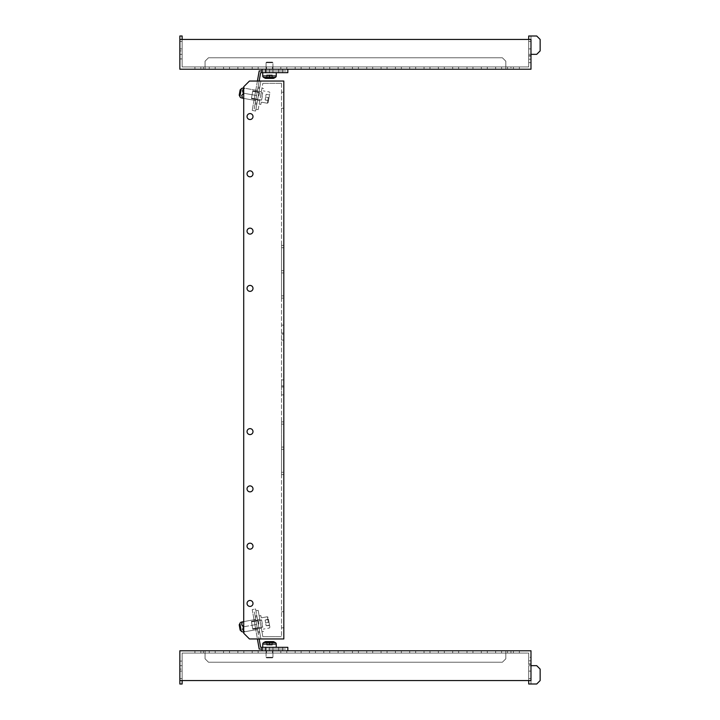 <?xml version="1.0" encoding="UTF-8"?>
<svg xmlns="http://www.w3.org/2000/svg" width="720" height="720" viewBox="0 0 720 720"><rect width="100%" height="100%" fill="white"/><g stroke="black" fill="none" stroke-linecap="round" stroke-linejoin="round"><path stroke-width="0.54" stroke-dasharray="3.6 2.7" d="M272.07 645.048L272.268 641.61L266.724 641.61L272.268 641.61L272.268 645.048L269.739 645.048L272.07 645.048M266.733 641.61L266.733 645.048L266.733 641.61L266.724 645.048L269.739 645.048L266.724 645.048L266.724 641.61L266.724 645.048L272.007 645.048L266.724 645.048L266.733 641.61L269.739 641.61L269.244 641.61L269.244 645.048L269.244 641.61M266.634 657.873L272.358 657.873L272.934 657.306L266.058 657.306L272.934 657.306L272.934 647.334L266.058 647.334L272.934 647.334L266.058 647.334L272.934 647.334L272.934 657.306L266.058 657.306L266.058 647.334L266.058 657.306L272.934 657.306L272.358 657.873L266.634 657.873L266.058 657.306L266.634 657.873L272.358 657.873L266.634 657.873M276.255 647.334L262.737 647.334L276.255 647.334M273.087 641.61L265.905 641.61L273.087 641.61A1.719 1.719 0 0 1 273.879 641.799L265.113 641.799M263.664 642.555L275.328 642.555A1.719 1.719 0 0 1 276.255 644.085L262.737 644.085M283.815 382.914L283.815 385.893L283.815 382.914M281.52 382.914L281.52 385.893L281.52 382.914M283.815 337.086L283.815 340.065L283.815 337.086M281.52 337.086L281.52 340.065L281.52 337.086M283.815 390.933L283.815 394.884L283.815 390.933M281.52 390.933L281.52 394.884L281.52 390.933M283.815 329.067L283.815 333.018L283.815 329.067M281.52 329.067L281.52 333.018L281.52 329.067M283.815 619.767L283.815 627.786L283.815 619.767M281.52 619.767L281.52 627.786L281.52 619.767M283.815 100.233L283.815 92.214L283.815 100.233M281.52 100.233L281.52 92.214L281.52 100.233M252.999 116.559A2.979 2.979 0 0 1 250.02 119.529A2.979 2.979 0 0 1 247.041 116.559A2.979 2.979 0 0 0 250.02 119.529A2.979 2.979 0 0 0 252.999 116.559A2.979 2.979 0 0 0 250.02 113.58A2.979 2.979 0 0 0 247.041 116.559A2.979 2.979 0 0 0 250.02 119.529A2.979 2.979 0 0 0 252.999 116.559A2.979 2.979 0 0 0 250.02 113.58A2.979 2.979 0 0 0 247.041 116.559A2.979 2.979 0 0 1 250.02 113.58A2.979 2.979 0 0 1 252.999 116.559M252.999 173.835A2.979 2.979 0 0 1 250.02 176.814A2.979 2.979 0 0 1 247.041 173.835A2.979 2.979 0 0 0 250.02 176.814A2.979 2.979 0 0 0 252.999 173.835A2.979 2.979 0 0 0 250.02 170.856A2.979 2.979 0 0 0 247.041 173.835A2.979 2.979 0 0 0 250.02 176.814A2.979 2.979 0 0 0 252.999 173.835A2.979 2.979 0 0 0 250.02 170.856A2.979 2.979 0 0 0 247.041 173.835A2.979 2.979 0 0 1 250.02 170.856A2.979 2.979 0 0 1 252.999 173.835M252.999 231.12A2.979 2.979 0 0 1 250.02 234.099A2.979 2.979 0 0 1 247.041 231.12A2.979 2.979 0 0 0 250.02 234.099A2.979 2.979 0 0 0 252.999 231.12A2.979 2.979 0 0 0 250.02 228.141A2.979 2.979 0 0 0 247.041 231.12A2.979 2.979 0 0 0 250.02 234.099A2.979 2.979 0 0 0 252.999 231.12A2.979 2.979 0 0 0 250.02 228.141A2.979 2.979 0 0 0 247.041 231.12A2.979 2.979 0 0 1 250.02 228.141A2.979 2.979 0 0 1 252.999 231.12M252.999 288.396A2.979 2.979 0 0 1 250.02 291.375A2.979 2.979 0 0 1 247.041 288.396A2.979 2.979 0 0 0 250.02 291.375A2.979 2.979 0 0 0 252.999 288.396A2.979 2.979 0 0 0 250.02 285.417A2.979 2.979 0 0 0 247.041 288.396A2.979 2.979 0 0 0 250.02 291.375A2.979 2.979 0 0 0 252.999 288.396A2.979 2.979 0 0 0 250.02 285.417A2.979 2.979 0 0 0 247.041 288.396A2.979 2.979 0 0 1 250.02 285.417A2.979 2.979 0 0 1 252.999 288.396M252.999 431.604A2.979 2.979 0 0 1 250.02 434.583A2.979 2.979 0 0 1 247.041 431.604A2.979 2.979 0 0 0 250.02 434.583A2.979 2.979 0 0 0 252.999 431.604A2.979 2.979 0 0 0 250.02 428.625A2.979 2.979 0 0 0 247.041 431.604A2.979 2.979 0 0 0 250.02 434.583A2.979 2.979 0 0 0 252.999 431.604A2.979 2.979 0 0 0 250.02 428.625A2.979 2.979 0 0 0 247.041 431.604A2.979 2.979 0 0 1 250.02 428.625A2.979 2.979 0 0 1 252.999 431.604M252.999 488.88A2.979 2.979 0 0 1 250.02 491.859A2.979 2.979 0 0 1 247.041 488.88A2.979 2.979 0 0 0 250.02 491.859A2.979 2.979 0 0 0 252.999 488.88A2.979 2.979 0 0 0 250.02 485.901A2.979 2.979 0 0 0 247.041 488.88A2.979 2.979 0 0 0 250.02 491.859A2.979 2.979 0 0 0 252.999 488.88A2.979 2.979 0 0 0 250.02 485.901A2.979 2.979 0 0 0 247.041 488.88A2.979 2.979 0 0 1 250.02 485.901A2.979 2.979 0 0 1 252.999 488.88M252.999 546.165A2.979 2.979 0 0 1 250.02 549.144A2.979 2.979 0 0 1 247.041 546.165A2.979 2.979 0 0 0 250.02 549.144A2.979 2.979 0 0 0 252.999 546.165A2.979 2.979 0 0 0 250.02 543.186A2.979 2.979 0 0 0 247.041 546.165A2.979 2.979 0 0 0 250.02 549.144A2.979 2.979 0 0 0 252.999 546.165A2.979 2.979 0 0 0 250.02 543.186A2.979 2.979 0 0 0 247.041 546.165A2.979 2.979 0 0 1 250.02 543.186A2.979 2.979 0 0 1 252.999 546.165M252.999 603.441A2.979 2.979 0 0 1 250.02 606.42A2.979 2.979 0 0 1 247.041 603.441A2.979 2.979 0 0 0 250.02 606.42A2.979 2.979 0 0 0 252.999 603.441A2.979 2.979 0 0 0 250.02 600.471A2.979 2.979 0 0 0 247.041 603.441A2.979 2.979 0 0 0 250.02 606.42A2.979 2.979 0 0 0 252.999 603.441A2.979 2.979 0 0 0 250.02 600.471A2.979 2.979 0 0 0 247.041 603.441A2.979 2.979 0 0 1 250.02 600.471A2.979 2.979 0 0 1 252.999 603.441M261.351 628.299L259.092 628.695L257.499 619.668L259.092 628.695L257.499 619.668L259.092 628.695L261.351 628.299L259.758 619.272L257.499 619.668L259.758 619.272L261.351 628.299M259.758 100.728L257.499 100.332L259.092 91.305L257.499 100.332L259.092 91.305L257.499 100.332L259.758 100.728L261.351 91.701L259.092 91.305L261.351 91.701L259.758 100.728M281.52 83.331L281.52 636.669L281.52 83.331L262.827 83.331L281.52 83.331M281.52 421.866L281.52 474.561L281.52 421.866L281.52 447.066L281.52 421.866L281.52 424.152L281.52 421.866L283.815 421.866L283.815 474.561L283.815 421.866L283.815 447.066L283.815 421.866L283.815 424.152L283.815 421.866L281.52 421.866M281.52 472.275L281.52 474.561L281.52 472.275L283.815 472.275L283.815 474.561L283.815 472.275L281.52 472.275M281.52 449.361L281.52 474.561L281.52 449.361L283.815 449.361L283.815 474.561L283.815 449.361L281.52 449.361M281.52 298.134L281.52 245.439L281.52 298.134L283.815 298.134L283.815 245.439L283.815 298.134L281.52 298.134M283.815 81.045L283.815 638.955L249.444 638.955L260.901 638.955L255.924 610.758L260.901 638.955L249.444 638.955L243.72 633.231L249.444 638.955L243.72 633.231L243.72 86.769L249.444 81.045L243.72 86.769L243.72 633.231L243.72 86.769L249.444 81.045L283.815 81.045M258.183 109.647L262.827 83.331L258.183 109.647L255.924 109.242L260.901 81.045L255.924 109.242L258.183 109.647M262.827 636.669L281.52 636.669L262.827 636.669L258.183 610.353L255.924 610.758L258.183 610.353L262.827 636.669M281.52 245.439L283.815 245.439L281.52 245.439M281.52 270.639L283.815 270.639L281.52 270.639M281.52 247.725L283.815 247.725L281.52 247.725M281.52 272.934L283.815 272.934L281.52 272.934M281.52 295.848L283.815 295.848L281.52 295.848M281.52 424.152L283.815 424.152L281.52 424.152M281.52 447.066L283.815 447.066L281.52 447.066M281.52 474.561L283.815 474.561L281.52 474.561M179.847 678.555L182.142 678.555L182.142 671.112L182.142 678.555L182.142 671.112L182.142 678.555L182.142 671.112L182.142 678.555L182.142 671.112L182.142 678.555L179.847 678.555L179.847 671.112L182.142 671.112L179.847 671.112L179.847 678.555L179.847 671.112L179.847 678.555L182.142 678.555L179.847 678.555L179.847 671.112L182.142 671.112L179.847 671.112L179.847 678.555M516.375 653.067L519.354 653.067L516.375 653.067M516.375 650.781L519.354 650.781L516.375 650.781M498.618 653.067L501.597 653.067L498.618 653.067M498.618 650.781L501.597 650.781L498.618 650.781M484.299 653.067L481.32 653.067L484.299 653.067M484.299 650.781L481.32 650.781L484.299 650.781M469.98 653.067L467.001 653.067L469.98 653.067M469.98 650.781L467.001 650.781L469.98 650.781M455.661 653.067L458.64 653.067L455.661 653.067M455.661 650.781L458.64 650.781L455.661 650.781M441.342 653.067L444.321 653.067L441.342 653.067M441.342 650.781L444.321 650.781L441.342 650.781M427.023 653.067L424.044 653.067L427.023 653.067M427.023 650.781L424.044 650.781L427.023 650.781M412.695 653.067L415.674 653.067L412.695 653.067M412.695 650.781L415.674 650.781L412.695 650.781M398.376 653.067L401.355 653.067L398.376 653.067M398.376 650.781L401.355 650.781L398.376 650.781M384.057 653.067L387.036 653.067L384.057 653.067M384.057 650.781L387.036 650.781L384.057 650.781M369.738 653.067L372.717 653.067L369.738 653.067M369.738 650.781L372.717 650.781L369.738 650.781M355.419 653.067L358.398 653.067L355.419 653.067M355.419 650.781L358.398 650.781L355.419 650.781M341.1 653.067L344.079 653.067L341.1 653.067M341.1 650.781L344.079 650.781L341.1 650.781M326.781 653.067L323.802 653.067L326.781 653.067M326.781 650.781L323.802 650.781L326.781 650.781M312.453 653.067L315.432 653.067L312.453 653.067M312.453 650.781L315.432 650.781L312.453 650.781M298.134 653.067L301.113 653.067L298.134 653.067M298.134 650.781L301.113 650.781L298.134 650.781M283.815 653.067L286.794 653.067L283.815 653.067M283.815 650.781L286.794 650.781L283.815 650.781M269.496 653.067L272.475 653.067L269.496 653.067M269.496 650.781L282.672 650.781L269.496 650.781L269.496 649.062L265.482 649.062L265.482 650.781L265.482 649.062L282.672 649.062L269.496 649.062L269.496 650.781M255.177 653.067L258.156 653.067L255.177 653.067M255.177 650.781L258.156 650.781L255.177 650.781M240.858 653.067L243.837 653.067L240.858 653.067M240.858 650.781L243.837 650.781L240.858 650.781M226.539 653.067L223.56 653.067L226.539 653.067M226.539 650.781L223.56 650.781L226.539 650.781M212.211 653.067L215.19 653.067L212.211 653.067M212.211 650.781L215.19 650.781L212.211 650.781M197.892 653.067L200.871 653.067L197.892 653.067M197.892 650.781L200.871 650.781L197.892 650.781M528.696 674.838L528.696 671.112L528.696 674.838M530.982 674.838L530.982 671.112L530.982 674.838M530.982 665.667L536.715 665.667L532.134 665.667L536.715 665.667L540.153 669.105L536.715 665.667L540.153 669.105L540.153 680.562L540.153 669.105L540.153 680.562L536.715 684L540.153 680.562L536.715 684L540.153 680.562L540.153 669.105L536.715 665.667L532.134 665.667L536.715 665.667L540.153 669.105L540.153 680.562L540.153 669.105L536.715 665.667L530.982 665.667L530.982 684L532.134 684L528.696 684L536.715 684L532.134 684L536.715 684L540.153 680.562L536.715 684L532.134 684L536.715 684L532.134 684L536.715 684L540.153 680.562L540.153 669.105L536.715 665.667L528.696 665.667L528.696 664.236L530.982 664.236L528.696 664.236L528.696 660.798L530.982 660.798L528.696 660.798L528.696 657.36L530.982 657.36L530.982 650.781L510.966 650.781L510.966 653.067L527.544 653.067L510.966 653.067L510.966 650.781L507.537 650.781L507.537 653.067L510.966 653.067L507.537 653.067L507.537 650.781L507.537 653.067L507.537 650.781L505.818 650.781L505.818 658.8L502.38 662.229L208.494 662.229L205.056 658.8L208.494 662.229L502.38 662.229L505.818 658.8L505.818 650.781L505.818 653.067L507.537 653.067L505.818 653.067L505.818 650.781L205.056 650.781L205.056 658.8L208.494 662.229L502.38 662.229L505.818 658.8L505.818 653.067L205.056 653.067L205.056 658.8L205.056 653.067L203.337 653.067L203.337 650.781L205.056 650.781L205.056 658.8L208.494 662.229L502.38 662.229L505.818 658.8L505.818 653.067L203.337 653.067L203.337 650.781L203.337 653.067L182.142 653.067L528.696 653.067L528.696 663.948L530.982 663.948L530.982 680.562L182.142 680.562L182.142 653.067L182.142 680.562L182.142 653.067L528.696 653.067L528.696 684L530.982 684L530.982 663.948L528.696 663.948L530.982 663.948L530.982 680.562L182.142 680.562L182.142 684L182.142 680.562L179.847 680.562L179.847 650.781L530.982 650.781L530.982 680.562L179.847 680.562L182.142 680.562L182.142 653.067L203.337 653.067L203.337 650.781L179.847 650.781L205.056 650.781L205.056 653.067L205.056 650.781L530.982 650.781L530.982 684L528.696 684L528.696 653.067L527.544 653.067L528.696 653.067L528.696 657.36L530.982 657.36L530.982 665.667L528.696 665.667L528.696 663.948L530.982 663.948L530.982 665.667L528.696 665.667L528.696 684L530.982 684L530.982 665.667L528.696 665.667L528.696 680.562M179.847 684L179.847 650.781L179.847 661.086L182.142 661.086L179.847 661.086L179.847 665.667L182.142 665.667L179.847 665.667L182.142 665.667L179.847 665.667L179.847 669.105L182.142 669.105L179.847 669.105L179.847 680.562L182.142 680.562L182.142 684L179.847 684L179.847 680.562L179.847 684L182.142 684L179.847 684M528.696 660.798L530.982 660.798L528.696 660.798M179.847 680.562L182.142 680.562M532.134 684L528.696 684L532.134 684M179.847 41.445L182.142 41.445L182.142 48.888L182.142 41.445L182.142 48.888L182.142 41.445L182.142 48.888L182.142 41.445L182.142 48.888L182.142 41.445L179.847 41.445L179.847 48.888L182.142 48.888L179.847 48.888L179.847 41.445L179.847 48.888L179.847 41.445L182.142 41.445L179.847 41.445L179.847 48.888L182.142 48.888L179.847 48.888L179.847 41.445M516.375 66.933L513.396 66.933L516.375 66.933M516.375 69.219L513.396 69.219L516.375 69.219M498.618 66.933L501.597 66.933L498.618 66.933M498.618 69.219L501.597 69.219L498.618 69.219M484.299 66.933L481.32 66.933L484.299 66.933M484.299 69.219L481.32 69.219L484.299 69.219M469.98 66.933L467.001 66.933L469.98 66.933M469.98 69.219L467.001 69.219L469.98 69.219M455.661 66.933L452.682 66.933L455.661 66.933M455.661 69.219L452.682 69.219L455.661 69.219M427.023 66.933L424.044 66.933L427.023 66.933M427.023 69.219L424.044 69.219L427.023 69.219M412.695 66.933L409.716 66.933L412.695 66.933M412.695 69.219L409.716 69.219L412.695 69.219M398.376 66.933L395.397 66.933L398.376 66.933M398.376 69.219L395.397 69.219L398.376 69.219M384.057 66.933L381.078 66.933L384.057 66.933M384.057 69.219L381.078 69.219L384.057 69.219M369.738 66.933L366.759 66.933L369.738 66.933M369.738 69.219L366.759 69.219L369.738 69.219M355.419 66.933L352.44 66.933L355.419 66.933M355.419 69.219L352.44 69.219L355.419 69.219M341.1 66.933L338.121 66.933L341.1 66.933M341.1 69.219L338.121 69.219L341.1 69.219M326.781 66.933L323.802 66.933L326.781 66.933M326.781 69.219L323.802 69.219L326.781 69.219M312.453 66.933L309.474 66.933L312.453 66.933M312.453 69.219L309.474 69.219L312.453 69.219M298.134 66.933L295.155 66.933L298.134 66.933M298.134 69.219L295.155 69.219L298.134 69.219M283.815 66.933L280.836 66.933L283.815 66.933M283.815 69.219L280.836 69.219L283.815 69.219M269.496 66.933L266.517 66.933L269.496 66.933M269.496 69.219L282.672 69.219L269.496 69.219L269.496 70.938L265.482 70.938L265.482 69.219L265.482 70.938L282.672 70.938L269.496 70.938L269.496 69.219M255.177 66.933L258.156 66.933L255.177 66.933M255.177 69.219L258.156 69.219L255.177 69.219M240.858 66.933L237.879 66.933L240.858 66.933M240.858 69.219L237.879 69.219L240.858 69.219M226.539 66.933L223.56 66.933L226.539 66.933M226.539 69.219L223.56 69.219L226.539 69.219M197.892 66.933L194.913 66.933L197.892 66.933M197.892 69.219L194.913 69.219L197.892 69.219M212.211 66.933L209.232 66.933L212.211 66.933M212.211 69.219L209.232 69.219L212.211 69.219M441.342 66.933L438.363 66.933L441.342 66.933M441.342 69.219L438.363 69.219L441.342 69.219M528.696 45.162L528.696 48.888L528.696 45.162M530.982 45.162L530.982 48.888L530.982 45.162M530.982 54.333L536.715 54.333L532.134 54.333L536.715 54.333L540.153 50.895L536.715 54.333L540.153 50.895L540.153 39.438L540.153 50.895L540.153 39.438L536.715 36L540.153 39.438L536.715 36L540.153 39.438L540.153 50.895L536.715 54.333L532.134 54.333L536.715 54.333L540.153 50.895L540.153 39.438L540.153 50.895L536.715 54.333L530.982 54.333L530.982 36L528.696 36L536.715 36L532.134 36L536.715 36L540.153 39.438L536.715 36L532.134 36L536.715 36L532.134 36L536.715 36L540.153 39.438L540.153 50.895L536.715 54.333L528.696 54.333L528.696 55.764L530.982 55.764L528.696 55.764L528.696 59.202L530.982 59.202L528.696 59.202L528.696 62.64L530.982 62.64L530.982 69.219L510.966 69.219L510.966 66.933L527.544 66.933L510.966 66.933L510.966 69.219L507.537 69.219L507.537 66.933L510.966 66.933L507.537 66.933L507.537 69.219L507.537 66.933L507.537 69.219L505.818 69.219L505.818 61.2L502.38 57.771L208.494 57.771L205.056 61.2L208.494 57.771L502.38 57.771L505.818 61.2L505.818 69.219L505.818 66.933L507.537 66.933L205.056 66.933L205.056 61.2L208.494 57.771L502.38 57.771L505.818 61.2L505.818 69.219L205.056 69.219L205.056 61.2L205.056 69.219L203.337 69.219L203.337 66.933L205.056 66.933L205.056 61.2L208.494 57.771L502.38 57.771L505.818 61.2L505.818 66.933L203.337 66.933L203.337 69.219L203.337 66.933L182.142 66.933L528.696 66.933L528.696 56.052L530.982 56.052L530.982 39.438L182.142 39.438L182.142 66.933L182.142 36L182.142 66.933L528.696 66.933L528.696 54.333L528.696 66.933L527.544 66.933L528.696 66.933L528.696 62.64L530.982 62.64L530.982 36L530.982 56.052L528.696 56.052L530.982 56.052L530.982 39.438L179.847 39.438L179.847 69.219L530.982 69.219L530.982 39.438L179.847 39.438L182.142 39.438L182.142 66.933L203.337 66.933L203.337 69.219L179.847 69.219L205.056 69.219L205.056 66.933L205.056 69.219L530.982 69.219L530.982 54.333L528.696 54.333L528.696 36L530.982 36L528.696 36L528.696 54.333L528.696 36L530.982 36L530.982 54.333L528.696 54.333L528.696 56.052L530.982 56.052L530.982 54.333L528.696 54.333L528.696 39.438M179.847 36L179.847 69.219L179.847 58.914L182.142 58.914L179.847 58.914L179.847 54.333L182.142 54.333L179.847 54.333L182.142 54.333L179.847 54.333L179.847 50.895L182.142 50.895L179.847 50.895L179.847 39.438L182.142 39.438L182.142 36L179.847 36L179.847 39.438L179.847 36L182.142 36L179.847 36M528.696 59.202L530.982 59.202L528.696 59.202M179.847 39.438L182.142 39.438M532.134 36L528.696 36L532.134 36M266.724 78.39L266.724 74.952L266.724 78.39L266.724 74.952L266.724 78.39L266.733 74.952L266.724 78.39L272.007 78.39L266.724 78.39L266.724 74.952L266.922 78.39L272.268 78.39L266.724 78.39L272.268 78.39L272.268 74.952L266.985 74.952L272.268 74.952L272.268 78.39L272.268 74.952L266.724 74.952L272.268 74.952L272.07 78.39M272.358 62.127L266.634 62.127L266.058 62.694L272.934 62.694L266.058 62.694L266.058 72.666L272.934 72.666L266.058 72.666L272.934 72.666L266.058 72.666L266.058 62.694L272.934 62.694L272.934 72.666L272.934 62.694L266.058 62.694L266.634 62.127L272.358 62.127L272.934 62.694L272.358 62.127L266.634 62.127L272.358 62.127M263.664 77.445L275.328 77.445A1.719 1.719 0 0 0 276.255 75.915L262.737 75.915M262.737 72.666L276.255 72.666L262.737 72.666M273.087 78.39L265.905 78.39L273.087 78.39A1.719 1.719 0 0 0 273.879 78.201L265.113 78.201M272.007 78.39L272.007 74.952L272.259 78.39M240.579 627.3L241.173 630.693L240.579 627.3M240.372 627.336L240.966 630.729L240.372 627.336L240.966 630.729L240.156 630.153L239.202 624.771L240.156 630.153L239.202 624.771L239.778 623.952L240.372 627.336M257.94 622.206L258.984 628.128L257.94 622.206M251.739 623.304L252.783 629.226L251.739 623.304M241.281 622.008L239.85 623.196L241.299 631.413L239.85 623.196L241.299 631.413L243.045 632.043M243.72 631.278L244.395 631.809C242.676 632.115 242.676 632.115 244.395 631.809C242.676 632.115 242.676 632.115 244.395 631.809C242.379 630.441 242.082 628.767 243.513 626.787L241.722 624.51L241.749 623.583M257.643 620.514L259.587 631.512L257.643 620.514M255.951 620.811L257.895 631.809L255.951 620.811M241.893 623.088L242.622 621.765C240.903 622.071 240.903 622.071 242.622 621.765C240.903 622.071 240.903 622.071 242.622 621.765C241.2 623.736 241.497 625.41 243.513 626.787L242.604 629.532L244.395 631.809L257.481 629.496L256.599 624.483L257.508 629.613L255.69 619.344L257.508 629.613L255.717 619.461L257.481 629.496L256.599 624.483L257.481 629.496L244.395 631.809C242.676 632.115 242.676 632.115 244.395 631.809C242.676 632.115 242.676 632.115 244.395 631.809C242.379 630.441 242.082 628.767 243.513 626.787L256.599 624.483L255.717 619.461L256.599 624.483L254.907 624.78L253.998 619.641L255.816 629.91L253.998 619.641L255.816 629.91L254.907 624.78L256.599 624.483L243.72 626.751M269.496 649.053L282.672 649.053L269.496 649.053L269.496 647.334L265.482 647.334L265.482 649.053L265.482 647.334L282.672 647.334L269.496 647.334L269.496 649.053M256.806 615.717L255.114 616.014L258.093 632.943L255.114 616.014L258.093 632.943L255.114 616.014L256.806 615.717L259.785 632.637L258.093 632.943L259.785 632.637L256.806 615.717M262.242 623.484L260.856 615.582L262.242 623.484M258.867 624.078L258.264 620.694L258.867 624.078M252.09 625.275L251.487 621.891L252.09 625.275M269.01 622.287L269.892 627.255L268.515 619.47L269.892 627.255L269.01 622.287L265.626 622.89L265.131 620.064L265.626 622.89L269.01 622.287L265.626 622.89L266.13 625.707L269.586 625.518L269.505 625.059L266.13 625.707L265.626 622.89L265.131 620.064L268.443 619.065L269.001 622.233L268.443 619.065L265.131 620.064L265.626 622.89L269.01 622.287M260.55 623.781L261.945 631.683L260.55 623.781M266.13 625.707L269.514 625.113L266.13 625.707M265.131 620.064L268.515 619.47L265.131 620.064M269.019 622.341L269.505 625.059L269.019 622.341M278.658 649.062L282.672 649.062L278.658 649.062L278.658 650.781L278.658 649.062M287.829 650.781L287.829 647.334L262.071 647.334L262.071 649.062L286.11 649.062L262.053 649.062L262.053 650.781L287.829 650.781L262.053 650.781M278.658 649.053L282.672 649.053L278.658 649.053L278.658 647.334L282.672 647.334L278.658 647.334L278.658 649.053M260.37 638.955L259.191 639.171L254.223 610.965L260.631 647.334L262.071 647.334L262.071 649.053L286.11 649.053L259.191 649.053L252.225 609.57L255.618 608.967L260.883 638.865L255.618 608.967L252.225 609.57L257.409 638.955M262.071 649.062L262.071 647.334M255.816 629.91L257.508 629.613L255.816 629.91M253.998 619.641L255.69 619.344L253.998 619.641M241.785 624.78L242.622 621.765L255.717 619.461L243.72 621.576M244.395 631.809L257.481 629.496L244.395 631.809M240.579 92.7L241.173 89.307L240.579 92.7M240.372 92.664L240.966 89.271L239.778 96.048L240.372 92.664L239.778 96.048L239.202 95.229L240.156 89.847L239.202 95.229L240.156 89.847L240.966 89.271L240.372 92.664M258.858 95.922L259.47 92.538L258.858 95.922M252.09 94.725L251.487 98.109L252.09 94.725M262.242 96.516L260.856 104.418L262.242 96.516M260.55 96.219L261.945 88.317L260.55 96.219M269.01 97.713L269.892 92.745L268.137 102.672L269.586 94.482L268.443 100.935L269.01 97.713L265.626 97.11L266.13 94.293L269.514 94.887L266.13 94.293L265.626 97.11L269.01 97.713L265.626 97.11L265.131 99.936L268.443 100.935L269.001 97.767L268.515 100.53L265.131 99.936L265.626 97.11L266.13 94.293L269.514 94.887L266.13 94.293L265.626 97.11L269.01 97.713M257.94 97.794L258.984 91.872L257.94 97.794M251.739 96.696L252.783 90.774L251.739 96.696M240.219 94.752L241.299 88.587L240.219 94.752M243.261 89.181L244.395 88.191C242.676 87.885 242.676 87.885 244.395 88.191C242.676 87.885 242.676 87.885 244.395 88.191C242.379 89.559 242.082 91.233 243.513 93.213L241.722 95.49L242.622 98.235L241.722 95.508M243.72 98.424L255.717 100.539L256.599 95.517L255.69 100.656L253.998 100.359L255.69 100.656L257.508 90.387L255.816 90.09L257.508 90.387L256.599 95.517L254.907 95.22L256.599 95.517L255.69 100.656L253.998 100.359L255.69 100.656L256.599 95.517L254.907 95.22L253.998 100.359L254.907 95.22L256.599 95.517L257.508 90.387L255.816 90.09L253.998 100.359L255.816 90.09L254.907 95.22L255.816 90.09L257.508 90.387L255.717 100.539L242.622 98.235C240.903 97.929 240.903 97.929 242.622 98.235C240.903 97.929 240.903 97.929 242.622 98.235C241.2 96.264 241.497 94.59 243.513 93.213L242.604 90.468L242.946 89.604M257.643 99.486L259.587 88.488L257.643 99.486M255.951 99.189L257.895 88.191L255.951 99.189M269.496 70.947L282.672 70.947L269.496 70.947L269.496 72.666L265.482 72.666L265.482 70.947L265.482 72.666L282.672 72.666L269.496 72.666L269.496 70.947M256.806 104.283L255.114 103.986L258.093 87.057L255.114 103.986L258.093 87.057L255.114 103.986L256.806 104.283L259.785 87.363L258.093 87.057L259.785 87.363L256.806 104.283M278.658 70.938L282.672 70.938L278.658 70.938L278.658 69.219L278.658 70.938M262.053 69.219L287.829 69.219L262.053 69.219L262.053 70.938L286.11 70.938L259.191 70.947L252.225 110.43L257.409 81.045M278.658 70.947L282.672 70.947L278.658 70.947L278.658 72.666L282.672 72.666L278.658 72.666L278.658 70.947M286.11 70.947L262.071 70.947L286.11 70.947M287.829 69.219L287.829 72.666L260.631 72.666L254.214 109.035L259.191 80.829L260.883 81.135L255.618 111.033L260.883 81.135L260.37 81.045M252.225 110.43L255.618 111.033L252.225 110.43M262.071 72.666L262.071 70.938M259.191 80.829L254.223 109.035L259.191 80.829M242.577 90.738L244.395 88.191L257.481 90.504L256.599 95.517L257.481 90.504L256.599 95.517L257.481 90.504L244.395 88.191C242.676 87.885 242.676 87.885 244.395 88.191C242.676 87.885 242.676 87.885 244.395 88.191L257.481 90.504L244.395 88.191L243.72 88.722M241.299 88.587L239.85 96.804M243.513 93.213L256.599 95.517L243.513 93.213L256.599 95.517L255.717 100.539L256.599 95.517L243.72 93.249M242.622 98.235L255.717 100.539L242.622 98.235M269.001 97.767L268.524 100.476L269.001 97.767M265.131 99.936L268.515 100.53L265.131 99.936L265.626 97.11L265.131 99.936M269.505 94.941L269.019 97.659L269.505 94.941M272.259 645.048L272.259 641.61L272.268 645.048M266.985 645.048L266.985 641.61L266.985 645.048M272.007 645.048L272.007 641.61L272.007 645.048M269.739 645.048L269.739 641.61L269.739 645.048M266.985 74.952L266.985 78.39L266.985 74.952M269.244 74.952L269.244 78.39L269.244 74.952M269.739 74.952L269.739 78.39L269.739 74.952M261.963 623.529L262.557 626.922L261.963 623.529M268.335 622.413L267.345 616.77L268.335 622.413M261.963 96.471L262.557 93.078L261.963 96.471M268.335 97.587L267.345 103.23L268.335 97.587M266.922 645.048L266.922 641.61L266.922 645.048M281.52 385.893L283.815 385.893L281.52 385.893M281.52 340.065L283.815 340.065L281.52 340.065M281.52 394.884L283.815 394.884M281.52 333.018L283.815 333.018M281.52 627.786L283.815 627.786L281.52 627.786M281.52 108.252L283.815 108.252L281.52 108.252M281.52 92.214L283.815 92.214L281.52 92.214M281.52 611.748L283.815 611.748L281.52 611.748M281.52 325.116L283.815 325.116M281.52 386.982L283.815 386.982M281.52 334.107L283.815 334.107L281.52 334.107M281.52 379.935L283.815 379.935L281.52 379.935M519.354 650.781L519.354 653.067L519.354 650.781M501.597 650.781L501.597 653.067L501.597 650.781M487.278 650.781L487.278 653.067L487.278 650.781M472.959 650.781L472.959 653.067L472.959 650.781M458.64 650.781L458.64 653.067L458.64 650.781M444.321 650.781L444.321 653.067L444.321 650.781M429.993 650.781L429.993 653.067L429.993 650.781M415.674 650.781L415.674 653.067L415.674 650.781M401.355 650.781L401.355 653.067L401.355 650.781M387.036 650.781L387.036 653.067L387.036 650.781M372.717 650.781L372.717 653.067L372.717 650.781M358.398 650.781L358.398 653.067L358.398 650.781M344.079 650.781L344.079 653.067L344.079 650.781M329.751 650.781L329.751 653.067L329.751 650.781M315.432 650.781L315.432 653.067L315.432 650.781M301.113 650.781L301.113 653.067L301.113 650.781M286.794 650.781L286.794 653.067L286.794 650.781M272.475 650.781L272.475 653.067L272.475 650.781M258.156 650.781L258.156 653.067L258.156 650.781M243.837 650.781L243.837 653.067L243.837 650.781M229.509 650.781L229.509 653.067L229.509 650.781M215.19 650.781L215.19 653.067L215.19 650.781M200.871 650.781L200.871 653.067L200.871 650.781M530.982 678.555L528.696 678.555L530.982 678.555M530.982 671.112L528.696 671.112L530.982 671.112M194.913 650.781L194.913 653.067L194.913 650.781M513.396 650.781L513.396 653.067L513.396 650.781M209.232 650.781L209.232 653.067L209.232 650.781M223.56 650.781L223.56 653.067L223.56 650.781M237.879 650.781L237.879 653.067L237.879 650.781M252.198 650.781L252.198 653.067L252.198 650.781M266.517 650.781L266.517 653.067L266.517 650.781M280.836 650.781L280.836 653.067L280.836 650.781M295.155 650.781L295.155 653.067L295.155 650.781M309.474 650.781L309.474 653.067L309.474 650.781M323.802 650.781L323.802 653.067L323.802 650.781M338.121 650.781L338.121 653.067L338.121 650.781M352.44 650.781L352.44 653.067L352.44 650.781M366.759 650.781L366.759 653.067L366.759 650.781M381.078 650.781L381.078 653.067L381.078 650.781M395.397 650.781L395.397 653.067L395.397 650.781M409.716 650.781L409.716 653.067L409.716 650.781M424.044 650.781L424.044 653.067L424.044 650.781M438.363 650.781L438.363 653.067L438.363 650.781M452.682 650.781L452.682 653.067L452.682 650.781M467.001 650.781L467.001 653.067L467.001 650.781M481.32 650.781L481.32 653.067L481.32 650.781M495.639 650.781L495.639 653.067L495.639 650.781M513.396 69.219L513.396 66.933L513.396 69.219M495.639 69.219L495.639 66.933L495.639 69.219M481.32 69.219L481.32 66.933L481.32 69.219M467.001 69.219L467.001 66.933L467.001 69.219M452.682 69.219L452.682 66.933L452.682 69.219M424.044 69.219L424.044 66.933L424.044 69.219M409.716 69.219L409.716 66.933L409.716 69.219M395.397 69.219L395.397 66.933L395.397 69.219M381.078 69.219L381.078 66.933L381.078 69.219M366.759 69.219L366.759 66.933L366.759 69.219M352.44 69.219L352.44 66.933L352.44 69.219M338.121 69.219L338.121 66.933L338.121 69.219M323.802 69.219L323.802 66.933L323.802 69.219M309.474 69.219L309.474 66.933L309.474 69.219M295.155 69.219L295.155 66.933L295.155 69.219M280.836 69.219L280.836 66.933L280.836 69.219M266.517 69.219L266.517 66.933L266.517 69.219M252.198 69.219L252.198 66.933L252.198 69.219M237.879 69.219L237.879 66.933L237.879 69.219M223.56 69.219L223.56 66.933L223.56 69.219M194.913 69.219L194.913 66.933L194.913 69.219M209.232 69.219L209.232 66.933L209.232 69.219M438.363 69.219L438.363 66.933L438.363 69.219M530.982 48.888L528.696 48.888L530.982 48.888M530.982 41.445L528.696 41.445L530.982 41.445M444.321 69.219L444.321 66.933L444.321 69.219M215.19 69.219L215.19 66.933L215.19 69.219M200.871 69.219L200.871 66.933L200.871 69.219M519.354 69.219L519.354 66.933L519.354 69.219M229.509 69.219L229.509 66.933L229.509 69.219M243.837 69.219L243.837 66.933L243.837 69.219M258.156 69.219L258.156 66.933L258.156 69.219M272.475 69.219L272.475 66.933L272.475 69.219M286.794 69.219L286.794 66.933L286.794 69.219M301.113 69.219L301.113 66.933L301.113 69.219M315.432 69.219L315.432 66.933L315.432 69.219M329.751 69.219L329.751 66.933L329.751 69.219M344.079 69.219L344.079 66.933L344.079 69.219M358.398 69.219L358.398 66.933L358.398 69.219M372.717 69.219L372.717 66.933L372.717 69.219M387.036 69.219L387.036 66.933L387.036 69.219M401.355 69.219L401.355 66.933L401.355 69.219M415.674 69.219L415.674 66.933L415.674 69.219M429.993 69.219L429.993 66.933L429.993 69.219M458.64 69.219L458.64 66.933L458.64 69.219M472.959 69.219L472.959 66.933L472.959 69.219M487.278 69.219L487.278 66.933L487.278 69.219M501.597 69.219L501.597 66.933L501.597 69.219M251.388 621.324L257.598 620.235L251.388 621.324M259.587 631.512L257.895 631.809L259.587 631.512M252.783 629.226L258.984 628.128L252.783 629.226M256.995 616.851L255.303 617.148L256.995 616.851M262.872 627.093L252.684 628.659L262.872 627.093M261.369 620.145L251.487 621.891L261.369 620.145M267.345 616.77L261.252 617.841L267.345 616.77L268.137 617.328L267.345 616.77M259.164 615.888L260.856 615.582L259.164 615.888M259.92 620.172L261.603 619.875L259.92 620.172M261.945 631.683L263.637 631.377L261.945 631.683M268.281 619.515L268.443 619.065L268.281 619.515M269.334 628.047L269.892 627.255L269.334 628.047L263.241 629.127L269.334 628.047M282.672 647.334L282.672 649.053L282.672 647.334M282.672 649.062L282.672 650.781L282.672 649.062M259.461 92.538L252.684 91.341L259.47 92.538M261.603 100.125L251.487 98.109L261.603 100.125M262.872 92.907L261.189 92.61L262.872 92.907M260.856 104.418L259.164 104.112L260.856 104.418M269.334 91.953L269.892 92.745L269.334 91.953L263.241 90.873L269.334 91.953M251.388 98.676L257.598 99.765L251.388 98.676M259.587 88.488L257.895 88.191L259.587 88.488M252.783 90.774L258.984 91.872L252.783 90.774M256.995 103.149L255.303 102.852L256.995 103.149M282.672 72.666L282.672 70.947L282.672 72.666M282.672 70.938L282.672 69.219L282.672 70.938M267.345 103.23L261.252 102.159L267.345 103.23L268.137 102.672L267.345 103.23M268.281 100.485L268.443 100.935L268.281 100.485M263.637 88.623L261.945 88.317L263.637 88.623"/><path stroke-width="1.08" d="M266.724 641.61L265.905 641.61A1.719 1.719 0 0 0 265.113 641.799L263.664 642.555A1.719 1.719 0 0 0 262.737 644.085L262.737 647.334L262.737 644.085A1.719 1.719 0 0 1 263.664 642.555L265.113 641.799A1.719 1.719 0 0 1 265.905 641.61L273.087 641.61A1.719 1.719 0 0 1 273.879 641.799L275.328 642.555A1.719 1.719 0 0 1 276.255 644.085L276.255 647.334L276.255 644.085L262.737 644.085M269.244 641.61L273.087 641.61M265.113 641.799L273.879 641.799L275.328 642.555L263.664 642.555M247.041 116.559A2.979 2.979 0 0 0 250.02 119.529A2.979 2.979 0 0 0 252.999 116.559A2.979 2.979 0 0 0 250.02 113.58A2.979 2.979 0 0 0 247.041 116.559M247.041 173.835A2.979 2.979 0 0 0 250.02 176.814A2.979 2.979 0 0 0 252.999 173.835A2.979 2.979 0 0 0 250.02 170.856A2.979 2.979 0 0 0 247.041 173.835M247.041 231.12A2.979 2.979 0 0 0 250.02 234.099A2.979 2.979 0 0 0 252.999 231.12A2.979 2.979 0 0 0 250.02 228.141A2.979 2.979 0 0 0 247.041 231.12M247.041 288.396A2.979 2.979 0 0 0 250.02 291.375A2.979 2.979 0 0 0 252.999 288.396A2.979 2.979 0 0 0 250.02 285.417A2.979 2.979 0 0 0 247.041 288.396M247.041 431.604A2.979 2.979 0 0 0 250.02 434.583A2.979 2.979 0 0 0 252.999 431.604A2.979 2.979 0 0 0 250.02 428.625A2.979 2.979 0 0 0 247.041 431.604M247.041 488.88A2.979 2.979 0 0 0 250.02 491.859A2.979 2.979 0 0 0 252.999 488.88A2.979 2.979 0 0 0 250.02 485.901A2.979 2.979 0 0 0 247.041 488.88M247.041 546.165A2.979 2.979 0 0 0 250.02 549.144A2.979 2.979 0 0 0 252.999 546.165A2.979 2.979 0 0 0 250.02 543.186A2.979 2.979 0 0 0 247.041 546.165M247.041 603.441A2.979 2.979 0 0 0 250.02 606.42A2.979 2.979 0 0 0 252.999 603.441A2.979 2.979 0 0 0 250.02 600.471A2.979 2.979 0 0 0 247.041 603.441M283.815 638.955L283.815 81.045L249.444 81.045L243.72 86.769L243.72 633.231L249.444 638.955L283.815 638.955M182.142 680.562L182.142 684L179.847 684L179.847 650.781L530.982 650.781L530.982 680.562L179.847 680.562M530.982 665.667L536.715 665.667L540.153 669.105L540.153 680.562L536.715 684L528.696 684L528.696 680.562M182.142 39.438L182.142 36L179.847 36L179.847 69.219L530.982 69.219L530.982 39.438L179.847 39.438M530.982 54.333L536.715 54.333L540.153 50.895L540.153 39.438L536.715 36L528.696 36L528.696 39.438M272.07 78.39L273.087 78.39A1.719 1.719 0 0 0 273.879 78.201L275.328 77.445A1.719 1.719 0 0 0 276.255 75.915L276.255 72.666L276.255 75.915L262.737 75.915L262.737 72.666L262.737 75.915A1.719 1.719 0 0 0 263.664 77.445A1.719 1.719 0 0 1 262.737 75.915M266.724 78.39L265.905 78.39A1.719 1.719 0 0 1 265.113 78.201L263.664 77.445L275.328 77.445L273.879 78.201L265.113 78.201L263.664 77.445M265.113 78.201A1.719 1.719 0 0 0 265.905 78.39L273.087 78.39M239.778 623.952L239.202 624.771L240.156 630.153L240.966 630.729L239.985 623.916M243.045 632.043L241.299 631.413L239.85 623.196L241.281 622.008M244.395 631.809C242.676 632.115 242.676 632.115 244.395 631.809C242.676 632.115 242.676 632.115 244.395 631.809L242.604 629.532L243.513 626.787L241.722 624.51M241.749 623.583L241.893 623.088M262.053 650.781L262.071 649.053L259.191 649.053L257.409 638.955M287.829 650.781L287.829 647.334L260.631 647.334L259.191 639.171L260.37 638.955M262.071 647.334L262.071 649.062M243.72 626.751L243.513 626.787C241.497 625.41 241.2 623.736 242.622 621.765C240.903 622.071 240.903 622.071 242.622 621.765C240.903 622.071 240.903 622.071 242.622 621.765L243.72 621.576M239.778 96.048L239.202 95.229L240.156 89.847L240.966 89.271L239.985 96.084M239.85 96.804L241.281 97.992L239.85 96.804L241.299 88.587L243.045 87.957L241.299 88.587M244.395 88.191C242.676 87.885 242.676 87.885 244.395 88.191C242.676 87.885 242.676 87.885 244.395 88.191C242.379 89.559 242.082 91.233 243.513 93.213L241.722 95.49L243.72 93.249M241.722 95.49L242.622 98.235C240.903 97.929 240.903 97.929 242.622 98.235C240.903 97.929 240.903 97.929 242.622 98.235L243.72 98.424M287.829 69.219L287.829 72.666L262.071 72.666L262.053 69.219M262.071 70.938L259.191 70.947L257.409 81.045M260.37 81.045L259.191 80.829L260.631 72.666L262.071 72.666M243.513 93.213L242.604 90.468"/></g></svg>
